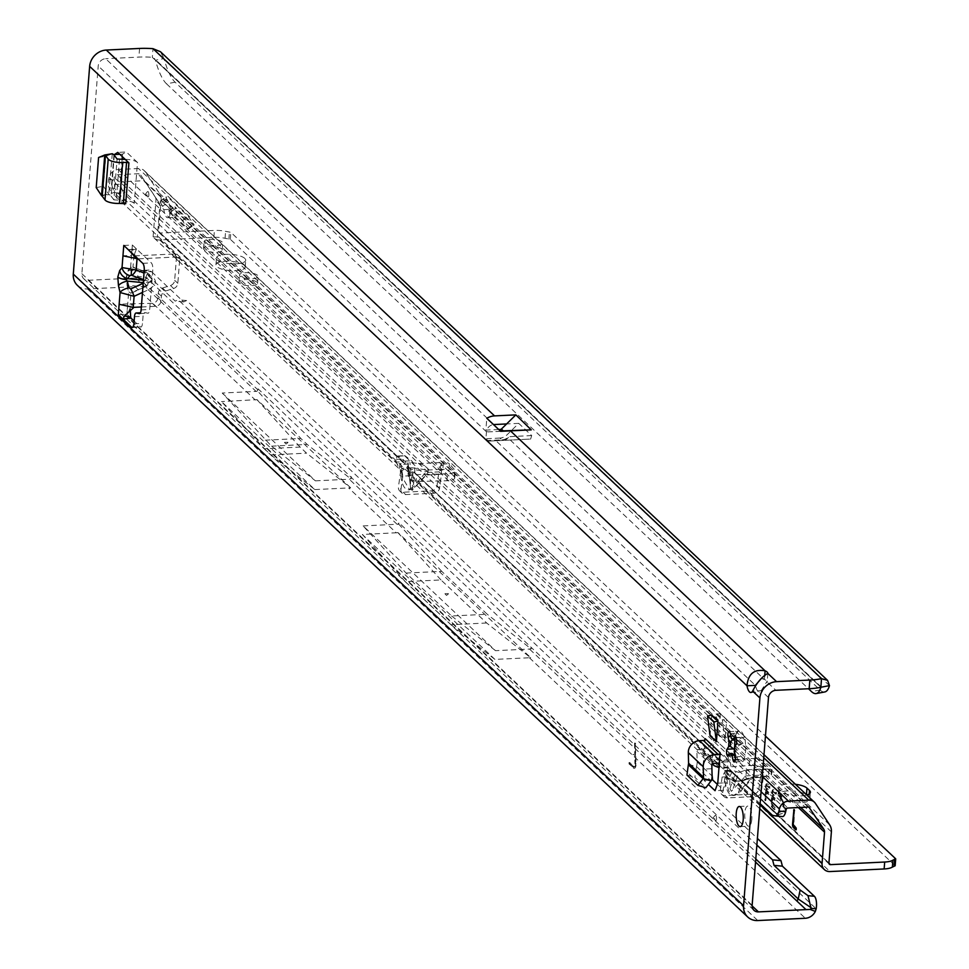 <?xml version="1.0" encoding="UTF-8"?>
<svg xmlns="http://www.w3.org/2000/svg" width="969" height="969" viewBox="0 0 969 969"><rect width="100%" height="100%" fill="white"/><g stroke="black" fill="none" stroke-linecap="round" stroke-linejoin="round"><path stroke-width="0.73" stroke-dasharray="4.84 3.63" d="M734.95 739.941A15.577 5.451 87.3 0 1 736.464 733.775L732.54 739.359M148.838 195.108A2.75 0.957 87.3 0 1 147.663 196.78A2.75 0.957 87.3 0 1 146.949 193.315A2.75 0.957 87.3 0 1 147.409 191.68A2.75 0.957 87.3 0 1 148.463 192.201A2.75 0.957 87.3 0 1 148.838 195.108M716.491 818.89A2.75 0.957 87.3 0 1 715.304 820.561A2.75 0.957 87.3 0 1 714.589 817.109A2.75 0.957 87.3 0 1 715.061 815.474A2.75 0.957 87.3 0 1 716.115 815.995A2.75 0.957 87.3 0 1 716.491 818.89M130.912 267.468L128.247 270.194L126.382 276.589L127.048 285.37L126.697 276.686L128.55 270.508L130.912 267.468L133.007 266.996L130.609 267.153L131.53 255.404L122.954 255.816M132.838 267.202L145.459 272.144L152.242 279.169L144.429 287.127C153.974 281.616 154.374 276.565 145.629 271.938L133.007 266.996L133.879 255.925L131.53 255.404L132.353 245.024L151.321 262.902A5.499 1.926 87.3 0 1 152.811 269.879L149.686 309.499A5.499 1.926 87.3 0 1 148.051 313.205A5.499 1.926 87.3 0 1 147.894 313.193L144.841 312.599A5.499 1.926 -92.7 0 0 144.672 312.587A5.499 1.926 -92.7 0 0 143.037 316.282L142.479 323.38A5.499 1.926 87.3 0 1 140.856 327.074A5.499 1.926 87.3 0 1 140.178 326.783L134.122 321.078M143.473 279.92L151.479 282.052L144.248 282.754A9.533 1.89 65.3 0 1 147.591 290.094C157.584 284.583 157.983 279.52 148.79 274.917L144.018 273.052M287.89 442.227L284.438 442.373L287.89 442.227M733.69 748.892L735.132 750.733A15.577 5.451 87.3 0 1 734.756 746.76M735.253 737.53L744.24 737.288L734.744 740.025A8.249 2.883 -92.7 0 0 733.109 738.487L738.051 731.45A15.577 5.451 87.3 0 1 744.24 737.288A3.67 1.284 87.3 0 1 745.258 742.06A15.577 5.451 87.3 0 1 743.926 759.006A3.67 1.284 87.3 0 1 742.823 761.573A3.67 1.284 87.3 0 1 742.339 761.343A15.577 5.451 87.3 0 1 738.85 760.919A15.577 5.451 87.3 0 1 736.149 755.505A3.67 1.284 87.3 0 1 735.132 750.818A3.67 1.284 87.3 0 1 735.132 750.733M736.464 733.775A3.67 1.284 87.3 0 1 736.476 733.69A3.67 1.284 87.3 0 1 737.566 731.22A3.67 1.284 87.3 0 1 738.051 731.45M751.774 819.411A10.078 3.525 87.3 0 1 748.771 826.206A10.078 3.525 87.3 0 1 744.81 812.858A10.078 3.525 87.3 0 1 747.814 806.063A10.078 3.525 87.3 0 1 751.774 819.411M767.823 673.407L767.145 682.418L767.218 681.086L761.198 690.691A10.998 3.852 87.3 0 1 759.442 692.072A10.998 3.852 87.3 0 1 755.554 685.362L755.517 685.204M761.355 678.445L764.408 679.487A10.998 3.513 -175.5 0 1 766.467 680.747A10.998 3.513 -175.5 0 1 767.145 682.067L775.89 690.303M448.368 593.585L444.916 593.731L448.368 593.585M633.581 754.33L632.914 754.56L633.593 754.73M717.617 763.197L702.695 749.146A10.998 9.678 133.3 0 0 704.427 748.916L702.828 769.144L704.063 780.348L708.387 784.418M712.07 774.812L711.403 768.732L713.802 738.257A10.998 9.678 133.3 0 1 704.427 748.916L705.226 738.669M710.071 735.786L711.706 715.025M125.704 203.732L114.572 193.243L123.148 192.831L120.156 184.219L111.58 184.631L114.572 193.243M113.918 154.858L111.58 184.631M713.802 738.257L728.724 752.319L726.326 782.795L723.625 790.28L715.049 790.692M717.339 784.357L723.625 790.28M127.048 285.37L128.647 292.129L126.903 314.271L127.714 303.878L152.351 303.321A5.499 4.845 133.3 0 0 157.911 297.883L158.274 293.219A5.499 4.845 -46.7 0 1 162.477 288.011L170.459 285.528A5.499 4.845 133.3 0 0 174.662 280.332L176.334 259.062A5.499 4.845 133.3 0 0 174.965 255.307A5.499 4.845 133.3 0 0 171.598 254.108L135.733 255.828L136.617 257.536M130.997 318.123L126.903 314.271L118.327 314.683M123.778 245.436L132.353 245.024L131.53 255.404M495.946 440.738L489.091 441.089A10.259 3.597 -92.7 0 0 489.091 441.089L530.612 439.066L495.946 440.738L755.408 685.374M752.126 905.93L88.179 280.283A7.328 6.456 133.3 0 1 83.697 278.697A7.328 6.456 133.3 0 1 81.868 273.694L98.22 65.953A7.328 6.456 133.3 0 1 105.621 58.697L493.875 424.555M530.612 439.066L531.69 435.565L518.73 423.368L506.969 434.899A10.259 9.036 -46.7 0 1 499.956 438.061L501.857 439.853L487.831 440.532L485.929 438.739L486.474 431.811A7.328 6.456 -46.7 0 1 486.826 430.066A7.328 6.456 -46.7 0 1 493.5 424.579M487.831 440.532A10.259 3.597 -92.7 0 0 489.079 441.089L503.105 440.411A10.259 3.597 -92.7 0 0 503.117 440.411A10.259 10.259 0 0 0 503.117 440.411A10.259 7.934 -92.8 0 0 508.87 436.692L506.969 434.899M635.591 763.584A3.525 1.235 87.3 0 1 634.525 766.854A3.525 1.235 87.3 0 1 634.089 766.661L629.705 762.518L629.729 763.911L633.992 767.92A4.857 1.696 87.3 0 0 634.586 768.187A4.857 1.696 87.3 0 0 636.064 763.669L635.24 743.066L635.591 763.584L634.913 763.608A3.525 1.235 87.3 0 1 633.835 766.879A3.525 1.235 87.3 0 1 633.411 766.685L629.705 762.518M720.355 713.717L718.719 734.49L716.055 713.923L720.355 713.717L726.677 719.676L725.042 740.449L722.377 719.882L726.677 719.676M718.719 734.49L725.042 740.449M125.171 159.352A10.998 3.513 -175.5 0 1 137.489 162.465L134.267 203.32L123.148 192.831M137.489 162.465L126.358 151.976L117.782 152.387M119.805 154.289L122.518 154.156L126.358 151.976M122.518 154.156L122.324 156.663M122.106 159.449L120.156 184.219M128.986 291.96L130.936 293.316L128.986 291.96L127.387 285.189L144.296 286.836L130.803 293.038M133.879 255.925L135.733 255.828L134.279 255.21L136.375 258.202M406.059 573.067L441.731 571.359L487.25 614.261L451.59 615.969L406.059 573.067L363.109 525.913L495.51 650.671L529.486 649.048A1.829 1.611 133.3 0 0 531.291 647.474L398.901 522.703A1.829 1.611 -46.7 0 1 397.084 524.277L398.78 524.193L398.901 522.703L258.093 388.848L257.899 391.319L300.85 438.485L307.173 444.432L351.105 479.134L351.299 476.675M518.73 423.368L506.605 423.95M824.789 691.951A36.652 11.071 79.4 0 1 820.101 689.989L175.123 82.208A36.652 11.071 79.4 0 1 164.052 58.588L155.464 60.199L152.339 57.328A36.652 11.713 4.5 0 0 138.894 57.11L105.621 58.697M143.291 271.017A10.998 4.3 -84.6 0 0 142.08 270.436A10.998 4.3 -84.6 0 0 137.586 276.468L145.98 277.267A10.998 4.3 95.4 0 1 150.486 271.223A10.998 4.3 95.4 0 1 151.685 271.817L143.291 271.017L175.244 301.129L178.175 299.748L756.886 845.065M222.24 393.026L315.434 480.842L271.502 446.152L222.24 393.026L256.07 391.403A1.829 1.611 133.3 0 0 257.887 389.829L258.093 388.848M755.784 859.006L531.291 647.474L531.182 648.964L487.25 614.261M315.434 480.842L349.264 479.219A1.829 1.611 133.3 0 0 351.081 477.656M363.109 525.913L397.084 524.277L349.264 479.219L351.105 479.134M88.179 280.283L135.733 278.006A1.829 1.611 133.3 0 0 137.404 276.868L145.059 279.811L145.98 277.267L816.189 908.813M768.49 697.559L761.198 690.691L752.622 691.103M127.823 249.251L128.477 249.869L136.447 248.876L134.255 254.702L136.581 258.42M629.014 762.555L629.038 763.935L629.729 763.911M629.038 763.935L633.992 767.92M635.712 743.514L635.034 743.55L635.385 763.705A4.857 1.696 87.3 0 1 633.908 768.223A4.857 1.696 87.3 0 1 633.314 767.957M635.034 743.55L634.55 743.102L635.24 743.066M634.55 743.102L634.913 763.608M77.411 285.37A16.497 14.523 133.3 0 0 87.501 288.944L135.054 286.667A10.998 9.678 133.3 0 0 145.059 279.811M151.685 271.817L183.638 301.928L186.581 300.547L757.407 838.439M186.581 300.547L178.175 299.748M183.638 301.928L175.244 301.129M441.731 571.359L398.78 524.193M755.541 862.059L529.486 649.048L531.182 648.964M137.404 276.868L257.887 389.829M397.944 532.562L396.721 532.744L397.944 532.562L530.673 657.624L529.462 657.818L530.673 657.624M486.656 622.994L450.985 624.702L405.296 581.642L440.956 579.934L486.656 622.994L530.661 657.757M440.956 579.934L397.932 532.684M451.59 615.969L495.51 650.671M405.296 581.642L362.345 534.488L396.721 532.744M264.416 448.768L270.908 454.885L314.84 489.575L221.477 401.602L264.416 448.768L300.087 447.06L306.579 453.165L350.596 487.782L348.67 487.952L396.321 532.853M350.596 487.782L257.076 399.652L221.477 401.602M529.462 657.818L805.324 918.273M450.985 624.702L494.917 659.404L528.88 657.781M494.917 659.404L362.345 534.488M314.84 489.575L348.67 487.952M510.3 440.035L764.408 679.487L764.686 675.914M820.876 687.251A36.652 11.071 -100.6 0 0 820.888 687.227L152.339 57.328L153.017 48.68M829.464 685.616L164.052 58.588L160.454 51.732M175.123 82.208L166.535 83.831A36.652 11.071 79.4 0 1 155.464 60.199L820.9 687.227M166.535 83.831L808.485 688.741M734.175 751.605L735.883 751.532A8.249 2.883 -92.7 0 0 736.234 747.051L745.258 742.06M731.389 738.572L733.109 738.487M736.149 755.505L735.096 755.469L736.149 755.505M733.569 754.96L742.339 761.343M743.926 759.006L735.883 751.532M734.526 747.135L736.234 747.051M265.179 440.192L300.85 438.485M135.733 278.006L256.07 391.403L257.899 391.319M271.502 446.152L307.173 444.432M255.719 399.87L257.076 399.652M300.087 447.06L257.064 399.809M349.24 488.001L350.584 487.94M270.908 454.885L306.579 453.165M498.708 429.497L485.869 430.115L486.801 418.281M500.61 431.29L487.782 431.908L485.869 430.115M487.782 431.908L500.646 431.326M499.956 438.061L485.929 438.739M141.341 306.979L155.512 306.301A5.499 4.845 133.3 0 0 161.072 300.862L161.435 296.199A5.499 4.845 -46.7 0 1 165.638 290.991L173.621 288.508A5.499 4.845 133.3 0 0 177.824 283.311L179.495 262.042A5.499 4.845 133.3 0 0 178.126 258.287A5.499 4.845 133.3 0 0 174.759 257.088L138.022 258.856M133.94 307.343L131.917 304.302L130.173 306.64L130.33 310.201M127.714 303.878L119.139 304.29M136.447 248.876L129.531 251.056M130.173 306.64L132.68 307.9M143.448 280.211L144.442 280.307A9.533 4.264 -68.6 0 0 148.79 274.917M128.247 270.194L145.629 271.938M704.063 780.348L711.549 779.984M711.403 768.732L702.828 769.144M728.724 752.319A10.998 9.678 -46.7 0 1 719.349 762.978M717.75 783.206L726.326 782.795M688.438 764.795L696.384 767.085L694.882 777.332L705.868 787.688M688.378 764.541L696.457 766.443L711.076 780.929M686.936 775.055L694.882 777.332M702.695 749.146L698.77 749.328L713.693 763.39M696.457 766.443A12.827 11.301 -46.7 0 0 697.183 761.937L696.905 751.326A1.829 1.611 -46.7 0 1 698.77 749.328M716.055 713.923L722.377 719.882M134.267 203.32A10.998 3.513 4.5 0 0 121.961 200.208A10.998 3.513 4.5 0 0 120.192 200.232L113.857 199.844L117.067 158.989M104.737 155.197L111.907 153.877L105.754 156.215L103.392 186.278L109.061 194.599L101.636 195.786M112.283 153.744L108.746 194.115L101.563 195.423M98.584 157.523L105.754 156.215M96.21 187.586L103.392 186.278M114.281 155.27L111.072 196.126A12.827 4.106 4.5 0 0 109.061 194.599M111.072 196.126L113.857 199.844M244.818 258.408A14.656 4.688 4.5 0 0 228.72 254.253A14.656 4.688 4.5 0 0 216.487 257.911A14.656 4.688 4.5 0 0 217.383 259.716A14.656 4.688 4.5 0 0 233.493 263.871A14.656 4.688 4.5 0 0 245.714 260.213A14.656 4.688 4.5 0 0 244.818 258.408M244.273 265.324A14.656 4.688 4.5 0 0 228.175 261.182A14.656 4.688 4.5 0 0 215.942 264.84A14.656 4.688 4.5 0 0 216.838 266.645A14.656 4.688 4.5 0 0 232.948 270.787A14.656 4.688 4.5 0 0 245.169 267.141A14.656 4.688 4.5 0 0 244.273 265.324M222.143 241.959A9.351 2.992 4.5 0 0 211.872 239.319A9.351 2.992 4.5 0 0 204.084 241.644A9.351 2.992 4.5 0 0 204.653 242.795A9.351 2.992 4.5 0 0 214.924 245.436A9.351 2.992 4.5 0 0 222.713 243.11A9.351 2.992 4.5 0 0 222.143 241.959M221.598 248.888A9.351 2.992 4.5 0 0 211.327 246.235A9.351 2.992 4.5 0 0 203.538 248.573A9.351 2.992 4.5 0 0 204.108 249.723A9.351 2.992 4.5 0 0 214.379 252.364A9.351 2.992 4.5 0 0 222.167 250.038A9.351 2.992 4.5 0 0 221.598 248.888M257.548 275.329A9.351 2.992 4.5 0 0 247.289 272.677A9.351 2.992 4.5 0 0 239.488 275.014A9.351 2.992 4.5 0 0 240.07 276.165A9.351 2.992 4.5 0 0 250.329 278.806A9.351 2.992 4.5 0 0 258.129 276.48A9.351 2.992 4.5 0 0 257.548 275.329M257.003 282.245A9.351 2.992 4.5 0 0 246.744 279.605A9.351 2.992 4.5 0 0 238.943 281.931A9.351 2.992 4.5 0 0 239.525 283.093A9.351 2.992 4.5 0 0 249.784 285.734A9.351 2.992 4.5 0 0 257.584 283.408A9.351 2.992 4.5 0 0 257.003 282.245M734.017 781.353L743.998 780.372A1.829 1.429 -110.3 0 0 743.223 780.384L743.223 780.384A1.829 1.429 -110.3 0 0 742.593 780.953L734.017 781.353L727.537 778.616A1.829 1.429 129.4 0 0 726.883 777.38L733.715 780.869L829.961 871.555M412.285 467.797L402.002 468.293A1.829 1.429 69.7 0 1 403.261 469.674L407.041 468.875L411.825 469.262L427.172 471.528L428.128 472.387A1.829 0.642 -92.7 0 0 427.632 470.062L412.285 467.797L413.727 486.486L409.306 489.418L401.941 476.627L401.699 472.945A1.829 0.642 179.5 0 1 401.735 473.078L401.735 473.078A1.829 0.642 179.5 0 1 400.536 473.684C402.062 488.679 406.774 493.221 414.684 487.334L428.128 472.387L438.933 471.867L441.464 474.253L426.372 474.98L412.031 490.435L410.565 487.649L410.468 475.743L407.804 462.807L410.602 488.279L407.84 462.94L409.887 462.334L418.463 463.606C427.608 465.604 430.248 469.396 426.372 474.98M743.998 780.372L753.288 776.932A1.829 0.642 -92.7 0 0 753.07 776.823A1.829 0.642 -92.7 0 0 752.525 778.059L739.068 793.017C731.159 798.904 726.447 794.35 724.933 779.367A1.829 0.642 179.5 0 1 727.162 779.633C727.21 789.481 729.451 794.677 733.86 795.258L738.439 792.46L742.593 780.953L751.883 777.501L763.318 777.55L765.292 776.242L768.514 776.193A4.579 1.466 -175.5 0 0 771.494 775.067L772.039 768.138A4.579 1.466 4.5 0 0 771.651 767.484L764.093 761.428A10.998 3.513 4.5 0 0 749.643 758.594L720.185 760.677L718.78 759.72L712.142 762.385L711.924 759.526A10.998 3.852 87.3 0 1 714.965 754.1A10.998 3.852 87.3 0 1 716.309 754.694A10.998 3.852 87.3 0 1 716.539 754.936L722.826 762.009A4.579 1.599 87.3 0 1 723.952 767.993L723.673 770.597L726.568 777.356L725.769 776.593L724.86 777.986L722.826 792.618A5.499 4.845 133.3 0 0 724.17 796.7A5.499 4.845 133.3 0 0 727.525 797.887L755.881 796.53A5.499 4.845 133.3 0 0 761.392 791.407L763.318 777.55L760.786 775.164L761.816 770.924L764.941 768.926L769.059 769.277A4.579 1.466 4.5 0 0 772.039 768.138M738.923 772.39L732.673 770.464L729.802 776.654L729.899 788.56L731.365 791.346L745.706 775.89L746.942 769.786L738.923 772.39L732.261 790.837M768.211 792.497L768.187 794.277L766.176 792.436L765.789 793.005L764.965 800.721L765.692 785.653A2.75 0.957 87.3 0 1 766.503 783.812A2.75 0.957 87.3 0 1 766.842 783.957L769.616 787.506L769.241 788.076L766.6 785.641L766.322 786.259L766.309 790.704L768.889 792.46L768.865 794.241L768.078 794.229M768.756 794.192L766.745 792.351L765.922 800.067L765.643 800.685L765.28 799.473L766.37 785.629A2.75 0.957 87.3 0 1 767.194 783.776A2.75 0.957 87.3 0 1 767.533 783.921L770.052 786.307L770.028 788.088L769.241 788.076M796.191 829.525L796.651 828.107L793.877 824.558L794.604 809.49L793.248 823.965A2.75 0.957 -92.7 0 0 793.272 825.455M774.534 798.456L774.51 800.237L772.39 798.347L771.687 804.331L774.716 809.042L774.328 809.612L771.808 807.225A2.75 0.957 -92.7 0 1 771.058 803.737L772.014 791.612A2.75 0.957 87.3 0 1 772.826 789.759A2.75 0.957 87.3 0 1 773.165 789.917L775.939 793.466L775.563 794.023L772.923 791.6L772.644 792.218L772.632 796.663L775.212 798.42L775.188 800.2L774.401 800.188M775.079 800.152L773.189 798.359L772.802 798.928L772.378 804.294L775.152 807.843L775.127 809.624L774.328 809.612M775.018 809.575L772.487 807.189A2.75 0.957 -92.7 0 1 771.748 803.701L772.705 791.588A2.75 0.957 87.3 0 1 773.516 789.735A2.75 0.957 87.3 0 1 773.856 789.88L776.387 792.267L776.363 794.047L775.563 794.023M410.468 475.743L402.813 476.106L400.851 464.442L400.003 463.642L404.836 463.521L403.116 461.741L403.261 459.015A4.579 1.599 87.3 0 1 403.286 458.749A4.579 1.599 87.3 0 1 404.642 455.66A4.579 1.599 87.3 0 1 405.103 455.83L411.559 460.772A10.998 3.852 87.3 0 1 414.865 472.811L414.986 473.453L408.349 476.118L410.408 479.498L416.076 481.545L446.879 480.745A10.998 3.513 4.5 0 0 454.691 478.008A10.998 3.513 4.5 0 0 454.231 476.869L448.817 470.704L449.362 463.788A4.579 1.466 4.5 0 0 443.402 462.407L441.404 463.557L441.464 474.253L439.538 488.11A5.499 4.845 -46.7 0 1 434.015 493.233L405.672 494.59A5.499 4.845 -46.7 0 1 402.305 493.403A5.499 4.845 -46.7 0 1 400.972 489.333L398.441 486.947A5.499 4.845 -46.7 0 0 399.785 491.017A5.499 4.845 -46.7 0 0 403.14 492.216L431.484 490.859A5.499 4.845 -46.7 0 0 437.007 485.735L439.042 470.825L442.857 469.335A4.579 1.466 -175.5 0 1 448.817 470.704M400.003 463.642L399.313 468.972L396.248 462.068L396.406 459.342A4.579 1.599 87.3 0 1 396.418 459.076A4.579 1.599 87.3 0 1 397.787 455.987A4.579 1.599 87.3 0 1 398.247 456.157L404.703 461.099A10.998 3.852 87.3 0 1 407.997 473.138L414.865 472.811L718.792 759.199A10.998 3.852 87.3 0 1 721.82 753.773A10.998 3.852 87.3 0 1 723.165 754.366A10.998 3.852 87.3 0 1 723.395 754.609L729.681 761.682A4.579 1.599 87.3 0 1 730.808 767.666L730.541 770.27L731.97 771.784L727.356 772.123L725.357 770.815L722.135 777.017L729.802 776.654M785.084 807.916A2.75 0.957 87.3 0 1 785.447 810.787A2.75 0.957 87.3 0 1 784.72 812.628L777.09 814.941L776.968 813.112L784.817 810.193L778.482 793.902L778.628 792.327L785.084 807.916L785.774 807.88A2.75 0.957 87.3 0 1 786.138 810.75A2.75 0.957 87.3 0 1 785.399 812.591L777.768 814.905L777.659 813.076L785.496 810.157L779.173 793.877L779.56 792.557L785.774 807.88M778.991 796.361L781.511 798.747A14.656 4.688 4.5 0 0 797.62 802.889A14.656 4.688 4.5 0 0 809.854 799.231A14.656 4.688 4.5 0 0 808.945 797.426L806.426 795.04A14.656 4.688 4.5 0 0 790.316 790.898A14.656 4.688 4.5 0 0 778.083 794.556A14.656 4.688 4.5 0 0 778.991 796.361L779.536 789.432L782.056 791.818A14.656 4.688 4.5 0 0 806.814 795.028M782.346 816.576L779.246 816.019L117.782 192.964L114.705 188.398L114.16 177.848A3.67 3.234 -46.7 0 1 117.794 174.699L138.058 173.73A3.67 3.234 -46.7 0 1 140.735 175.026L154.967 196.477A7.34 6.456 -46.7 0 1 155.016 196.537A7.34 6.456 -46.7 0 1 155.961 200.486L153.102 236.824A9.169 8.067 133.3 0 0 154.083 237.962A9.169 8.067 133.3 0 0 159.691 239.949L213.87 237.357A14.656 4.688 -175.5 0 1 225.05 238.289L230.295 239.246L895.162 865.765M719.131 760.35L414.986 473.453L416.622 474.628L416.076 481.545L719.64 767.605L749.098 765.522A10.998 3.513 4.5 0 1 763.548 768.356L771.106 774.413A4.579 1.466 -175.5 0 1 771.494 775.067M441.404 463.557L439.042 470.825L441.464 469.057M154.083 237.962L400.112 469.735L400.476 472.315L398.441 486.947M159.691 239.949L402.002 468.293L400.863 470.207A1.829 1.744 -39.4 0 1 401.687 471.612L401.941 476.627L401.735 471.733A1.829 0.642 179.5 0 1 400.524 472.351A1.829 0.848 -61 0 0 400.863 470.207A9.169 8.067 133.3 0 1 400.112 469.735M153.102 236.824L157.353 236.957L396.248 462.068L403.116 461.741L158.65 231.385L161.108 200.244L170.762 209.34L168.545 201.867A10.078 0.957 53.5 0 1 165.965 196.949A10.078 0.957 53.5 0 1 166.147 196.949L168.243 197.737A14.656 1.393 53.5 0 1 169.514 198.706L188.168 216.281L194.139 224.76L174.904 206.821L175.437 208.335A10.078 0.957 53.5 0 1 175.498 208.42L176.746 214.973A10.078 3.525 87.3 0 1 174.614 217.371A10.078 3.525 87.3 0 1 170.762 209.34L163.894 209.667L162.671 206.203A10.078 0.957 53.5 0 1 160.103 201.286A10.078 0.957 53.5 0 1 160.273 201.286L162.38 202.073A14.656 1.393 53.5 0 1 163.652 203.042L182.305 220.617L188.265 229.096L169.042 211.157L169.563 212.671A10.078 0.957 53.5 0 1 169.623 212.756L175.498 208.42L829.646 824.837M795.404 784.284A14.656 4.688 4.5 0 0 778.628 787.627A14.656 4.688 4.5 0 0 779.536 789.432M718.986 767.618L719.64 767.605L720.185 760.677L416.622 474.628L447.424 473.817A10.998 3.513 4.5 0 0 455.236 471.079A10.998 3.513 4.5 0 0 454.776 469.953L449.362 463.788M158.65 231.385A1.829 1.611 133.3 0 0 160.236 233.032L214.415 230.428A14.656 4.688 -175.5 0 1 225.595 231.361L230.84 232.318L765.462 736.101M402.813 476.106L400.972 489.333M739.444 781.171A1.829 0.642 -92.7 0 0 739.214 781.075L733.848 780.784L726.714 777.211A1.829 1.829 0 0 0 726.435 777.017L725.769 776.593A9.169 8.067 -46.7 0 0 726.52 777.077A1.829 0.848 -61 0 0 726.435 777.017A1.829 0.848 -61 0 0 724.921 778.022A1.829 0.642 -0.5 0 1 727.15 778.301L727.162 779.633L727.15 778.301A1.829 1.429 129.6 0 0 726.52 777.077L726.883 777.38M759.744 808.691L725.89 776.787L726.568 777.356L727.356 772.123M745.706 775.89L760.786 775.164L758.86 789.02L761.392 791.407M722.135 777.017L720.306 790.244A5.499 4.845 133.3 0 0 721.639 794.314A5.499 4.845 133.3 0 0 725.006 795.501L753.349 794.144A5.499 4.845 133.3 0 0 758.86 789.02M760.047 804.876L723.673 770.597L730.541 770.27L828.931 862.991M829.379 864.239L730.917 771.457L828.919 863.149M418.463 463.606L443.402 462.407L442.857 469.335L427.632 470.062L413.727 486.486L414.684 487.334M161.108 200.244A12.827 11.301 -46.7 0 0 159.376 193.231L145.132 171.767L815.401 803.374M119.09 193.945L121.404 183.25A1.829 1.611 -46.7 0 1 123.22 181.675L143.497 180.706A1.829 1.611 -46.7 0 1 144.817 181.348L159.061 202.812A5.499 4.845 -46.7 0 1 159.098 202.848A5.499 4.845 -46.7 0 1 159.812 205.816L157.353 236.957M831.378 831.85L176.746 214.973L169.878 215.3A10.078 3.525 87.3 0 1 167.758 217.698A10.078 3.525 87.3 0 1 163.894 209.667L155.961 200.486M117.782 192.964L111.362 192.359L109.109 187.865A7.328 2.871 95.4 0 1 108.673 179.435L109.122 177.363A9.169 8.067 -46.7 0 1 118.206 169.502L138.47 168.533A9.169 8.067 -46.7 0 1 144.078 170.52A9.169 8.067 -46.7 0 1 145.132 171.767M779.246 816.019L772.523 815.377M760.132 803.701L719.18 765.11M717.181 763.221L111.362 192.359M159.376 193.231L168.545 201.867L162.671 206.203L159.061 202.812L154.967 196.477M775.212 798.42L773.323 796.627L773.335 792.182L773.71 791.612L776.242 793.999M768.889 792.46L767 790.68L767.012 786.222L767.387 785.653L769.919 788.039M720.185 760.677L718.792 759.199L711.924 759.526L407.997 473.138L408.349 476.118M800.697 807.431L169.623 212.756L169.878 215.3L798.371 807.54M712.675 763.754L712.142 762.385M230.295 239.246L230.84 232.318M744.107 770.464L769.059 769.277L768.514 776.193L753.288 776.932A1.829 1.429 -110.3 0 0 751.883 777.501L738.439 792.46L739.068 793.017M761.816 770.924L763.633 776.69M400.694 470.001A1.829 1.744 -39.1 0 1 401.529 471.418L403.261 469.674M401.529 471.418L401.699 472.945L401.687 471.612A1.829 0.642 179.5 0 1 401.735 471.733A1.829 1.829 0 0 0 401.311 470.595L401.311 470.91M143.218 283.227L144.248 282.754L143.267 282.657M730.226 733.545L736.852 733.218M81.868 273.694L752.138 905.3M486.474 431.811L98.22 65.953M144.429 287.127L130.936 293.316L130.064 304.399M133.916 323.779L142.479 323.38M132.923 327.122L140.178 326.783M134.473 316.693L143.037 316.282M139.645 313.593L147.894 313.193M141.111 309.91L149.686 309.499M144.236 270.29L152.811 269.879M142.746 263.314L151.321 262.902M633.411 766.685L634.089 766.661M635.385 763.705L636.064 763.669M87.501 288.944L757.77 920.55M135.054 286.667L255.307 399.979M139.572 48.45L138.894 57.11M820.101 689.989L811.513 691.6M736.174 744.41L742.799 744.083M735.75 737.784L741.394 737.506M730.941 736.61L734.672 736.428M728.47 755.784L735.096 755.469M735.289 759.962L739.65 759.757M735.192 756.862L741.818 756.547M531.69 435.565L508.87 436.692A10.259 9.036 133.3 0 1 501.857 439.853A10.259 3.597 -92.7 0 0 503.105 440.411L530.624 439.066M174.759 257.088L171.598 254.108M179.495 262.042L176.334 259.062M177.824 283.311L174.662 280.332M173.621 288.508L170.459 285.528M165.638 290.991L162.477 288.011M161.435 296.199L158.274 293.219M161.072 300.862L157.911 297.883M155.512 306.301L152.351 303.321M142.491 292.444L147.591 290.094M711.84 765.389L696.905 751.326M697.183 761.937L712.106 775.999M120.192 200.232L123.402 159.376M119.478 159.57L116.256 200.426M765.292 776.242L753.07 776.823A1.829 1.829 0 0 0 752.513 776.944L739.214 781.075A1.829 0.642 -92.7 0 0 738.826 781.523M406.556 467.494A1.829 0.642 87.3 0 1 407.041 468.875M770.052 786.307L769.374 786.344M796.651 828.107L795.973 828.132M775.152 807.843L774.473 807.88M776.387 792.267L775.697 792.303M398.247 456.157L405.103 455.83M716.539 754.936L723.395 754.609M785.253 810.762L784.575 810.799M400.476 472.315A10.998 9.678 133.3 0 0 400.524 472.351L400.536 473.684M726.508 771.312L734.187 770.949M404.836 463.521L160.236 233.032M408.543 464.078L400.851 464.442M724.933 779.367L724.921 778.022A10.998 9.678 -46.7 0 1 724.86 777.986M140.735 175.026L144.817 181.348L809.054 807.274M808.207 807.068L143.497 180.706L138.058 173.73M117.794 174.699L123.22 181.675L787.93 808.037M786.113 809.612L121.404 183.25L114.16 177.848M114.705 188.398L109.109 187.865M113.712 179.907L108.673 179.435M169.563 212.671L175.437 208.335M160.273 201.286L166.147 196.949M182.305 220.617L188.168 216.281M187.695 228.732L193.558 224.396M163.652 203.042L169.514 198.706M162.38 202.073L168.243 197.737M169.042 211.157L174.904 206.821M785.374 809.2L784.696 809.236M777.659 813.076L776.968 813.112M777.804 814.893L777.114 814.929M785.399 812.591L784.72 812.628M779.56 792.557L778.87 792.594M779.173 793.877L778.482 793.902M723.952 767.993L730.808 767.666M722.826 762.009L729.681 761.682M404.703 461.099L411.559 460.772M396.406 459.342L403.261 459.015M773.71 791.612L773.032 791.649M773.856 789.88L773.165 789.917M772.705 791.588L772.014 791.612M771.748 803.701L771.058 803.737M772.487 807.189L771.808 807.225M772.62 805.457L771.942 805.493M772.378 804.294L771.687 804.331M772.802 798.928L772.111 798.965M773.189 798.359L772.499 798.395M773.323 796.627L772.632 796.663M773.068 795.464L772.39 795.501M773.335 792.182L772.644 792.218M794.12 825.721L793.441 825.758M793.877 824.558L793.187 824.595M794.968 810.702L794.277 810.738M767.387 785.653L766.709 785.689M767.533 783.921L766.842 783.957M766.37 785.629L765.692 785.653M765.28 799.473L764.602 799.51M765.922 800.067L765.231 800.103M766.479 792.969L765.789 793.005M766.867 792.4L766.176 792.436M767 790.68L766.309 790.704M766.745 789.505L766.067 789.541M767.012 786.222L766.322 786.259M763.754 757.746L138.47 168.533M118.206 169.502L762.288 776.435M109.122 177.363L761.077 791.709M454.231 476.869L454.776 469.953M446.879 480.745L447.424 473.817M763.548 768.356L764.093 761.428M749.098 765.522L749.643 758.594M771.106 774.413L771.651 767.484M228.89 239.125L229.435 232.209M225.05 238.289L225.595 231.361M213.87 237.357L214.415 230.428M720.306 790.244L722.826 792.618M439.538 488.11L437.007 485.735M725.006 795.501L727.525 797.887M753.349 794.144L755.881 796.53M434.015 493.233L431.484 490.859M405.672 494.59L403.14 492.216M729.899 788.56L735.871 772.039M412.927 489.926L409.887 462.334M781.511 798.747L782.056 791.818M808.945 797.426L809.224 793.95M147.409 191.68L145.326 194.333L147.663 196.78M715.061 815.474L712.966 818.127L715.304 820.561M287.878 442.639L286.037 444.044L284.438 442.373M728.991 731.631L737.566 731.22M740.195 826.605L748.771 826.206M448.356 593.997L446.515 595.402L444.916 593.731M750.866 692.484L759.442 692.072M132.281 327.486L140.856 327.074M139.475 313.617L148.051 313.205M633.835 766.879L634.525 766.854M633.908 768.223L634.586 768.187M83.697 278.697L753.967 910.303M142.08 270.436L150.486 271.223M821.3 687.045L154.18 58.406M739.238 806.474L747.814 806.063M727.998 756.086L735.798 755.711M734.248 761.985L742.823 761.573M178.126 258.287L174.965 255.307M134.788 255.816L134.618 253.539M130.234 307.888L128.429 312.079M128.344 249.723L136.229 248.779M732.625 754.415L738.85 760.919M215.942 264.84L216.487 257.911M203.538 248.573L204.084 241.644M238.943 281.931L239.488 275.014M397.787 455.987L404.642 455.66M725.357 770.815L732.673 770.464M746.942 769.786L764.941 768.926M809.321 807.468L144.611 181.106M160.103 201.286L165.965 196.949M188.265 229.096L194.139 224.76M168.654 210.915L174.517 206.579M777.768 814.905L777.09 814.941M779.318 792.303L778.628 792.327M714.965 754.1L721.82 753.773M776.363 794.047L775.672 794.083M773.516 789.735L772.826 789.759M775.127 809.624L774.449 809.66M773.068 798.311L772.39 798.347M775.188 800.2L774.51 800.237M773.601 791.564L772.923 791.6M796.627 829.888L795.949 829.912M794.604 809.49L793.926 809.527M770.028 788.088L769.35 788.124M767.194 783.776L766.503 783.812M765.643 800.685L764.965 800.721M766.745 792.351L766.067 792.388M768.865 794.241L768.187 794.277M767.278 785.605L766.6 785.641M167.758 217.698L174.614 217.371M763.996 754.681L144.078 170.52M410.396 479.498L712.36 764.032M159.11 232.633L403.649 463.061M454.691 478.008L455.236 471.079M159.098 202.848L155.016 196.537M721.639 794.314L724.17 796.7M402.305 493.403L399.785 491.017M257.584 283.408L258.129 276.48M222.167 250.038L222.713 243.11M245.169 267.141L245.714 260.213M809.854 799.231L810.399 792.315M778.083 794.556L778.628 787.627"/><path stroke-width="1.45" d="M732.54 739.359L730.783 741.915A8.249 2.883 -92.7 0 0 730.493 744.047A8.249 2.883 -92.7 0 0 730.432 746.396L734.454 749.655M734.756 746.76A15.577 5.451 87.3 0 1 734.817 741.333A15.577 5.451 87.3 0 1 734.95 739.941M131.481 269.721L131.203 275.208L131.82 275.353A9.533 4.264 -68.6 0 0 136.169 269.976L122.033 267.565L119.671 270.605A9.533 8.261 37.8 0 0 127.533 278.66L129.894 275.62A9.533 8.261 -142.2 0 1 122.033 267.565L123.778 245.436L142.746 263.314A5.499 1.926 87.3 0 1 144.236 270.29L141.111 309.91A5.499 1.926 87.3 0 1 139.475 313.617A5.499 1.926 87.3 0 1 139.318 313.605L136.266 313.011A5.499 1.926 -92.7 0 0 136.108 312.987A5.499 1.926 -92.7 0 0 134.473 316.693L133.916 323.779A5.499 1.926 87.3 0 1 132.281 327.486A5.499 1.926 87.3 0 1 131.602 327.195L123.027 319.116L124.42 315.991L130.658 317.02L130.997 318.123L123.027 319.116L118.327 314.683L119.139 304.29L133.225 307.367L141.341 306.979M119.671 270.605L117.806 277.001L118.472 285.782A9.533 4.167 -13.2 0 1 127.339 281.107L125.934 279.556L127.533 278.66L143.448 280.211M729.076 742L728.046 736.743A3.67 1.284 87.3 0 1 727.901 734.09A3.67 1.284 87.3 0 1 728.991 731.631A3.67 1.284 87.3 0 1 730.226 733.545L731.389 738.572A8.249 2.883 87.3 0 1 733.024 740.11L734.768 737.833A3.67 1.284 87.3 0 1 735.253 737.53A3.67 1.284 87.3 0 1 736.634 740.255A3.67 1.284 87.3 0 1 736.174 744.41L734.526 747.135A8.249 2.883 87.3 0 1 734.175 751.605L735.192 756.862A3.67 1.284 87.3 0 1 734.248 761.985A3.67 1.284 87.3 0 1 733.024 760.071L731.849 755.033A8.249 2.883 87.3 0 1 730.214 753.494L728.47 755.784A3.67 1.284 87.3 0 1 727.998 756.086A3.67 1.284 87.3 0 1 726.556 751.229A3.67 1.284 87.3 0 1 727.065 749.207L728.724 746.469A8.249 2.883 87.3 0 1 728.773 744.119A8.249 2.883 87.3 0 1 729.076 742L730.783 741.915M743.199 819.822A10.078 3.525 87.3 0 1 740.195 826.605A10.078 3.525 87.3 0 1 736.234 813.27A10.078 3.525 87.3 0 1 739.238 806.474A10.078 3.525 87.3 0 1 743.199 819.822M767.157 672.086A10.998 3.513 -175.5 0 1 767.823 673.407C762.009 676.665 756.946 682.564 752.622 691.103A10.998 3.852 87.3 0 1 750.866 692.484A10.998 3.852 87.3 0 1 746.978 685.773C748.177 673.83 754.221 668.852 765.086 670.827A10.998 3.513 -175.5 0 1 767.157 672.086M755.541 862.059L806.002 909.612L809.466 909.455A1.829 1.611 133.3 0 0 809.999 909.346L815.329 911.417A10.998 9.678 -46.7 0 1 805.324 918.273L757.77 920.55A16.497 14.523 -46.7 0 1 747.693 916.977L77.411 285.37A16.497 14.523 133.3 0 1 73.293 274.106L89.645 66.364A16.497 14.523 133.3 0 1 106.299 50.049L139.572 48.45A36.652 11.713 4.5 0 1 153.017 48.68L160.454 51.732L827.587 680.383L829.464 685.616A36.652 11.071 79.4 0 1 824.789 691.951L816.201 693.562A36.652 11.071 -100.6 0 0 820.876 687.251L829.464 685.616M806.002 909.612L758.461 911.89A7.328 6.456 -46.7 0 1 753.967 910.303A7.328 6.456 -46.7 0 1 752.138 905.3L768.49 697.559A7.328 6.456 -46.7 0 1 775.89 690.303L809.163 688.717A36.652 11.713 4.5 0 0 820.852 687.287L821.53 678.627A36.652 11.713 4.5 0 1 809.842 680.056L776.581 681.655A16.497 14.523 -46.7 0 0 759.914 697.971L743.562 905.712A16.497 14.523 -46.7 0 0 747.693 916.977M720.149 752.731A1.829 1.611 -46.7 0 1 718.295 754.548L703.373 740.486A1.829 1.611 133.3 0 0 705.226 738.669L720.149 752.731L717.75 783.206L715.049 790.692L708.387 784.418M711.706 715.025L718.029 720.984L716.394 741.745L710.071 735.786L707.527 716.091L711.706 715.025M125.171 159.352L128.913 162.877L125.704 203.732L119.417 203.405A10.998 3.513 -175.5 0 1 105.003 199.941L108.213 159.086L105.427 155.367A3.67 1.175 4.5 0 0 104.858 154.931L112.283 153.744A12.827 4.106 4.5 0 1 114.281 155.27L117.067 158.989L123.402 159.376A10.998 3.513 -175.5 0 1 125.171 159.352L117.782 152.387L113.918 154.858M711.549 779.984L712.639 779.936L712.07 774.812M712.639 779.936L717.339 784.357M134.122 321.078L130.997 318.123M122.324 156.663L122.106 159.449M118.472 285.782L120.071 292.541L134.097 296.296A9.533 1.89 -114.7 0 0 130.754 288.944L128.925 287.866L127.339 281.107L143.267 282.657M138.022 258.856L122.954 255.816L123.778 245.436M796.397 900.552A1.829 1.611 133.3 0 0 798.214 898.99L800.152 890.002L808.001 895.671L814.372 896.277A10.998 4.3 95.4 0 1 816.189 908.813L811.089 908.341L808.001 895.671M494.553 415.895L515.859 414.877L531.254 429.861L500.646 431.326L486.801 418.281A16.497 14.523 -46.7 0 1 494.553 415.895L106.299 50.049M493.5 424.579A7.328 6.456 -46.7 0 1 493.875 424.555L506.605 423.95L501.385 429.061A1.102 0.969 -46.7 0 1 500.634 429.4L498.708 429.497M755.517 685.204L761.355 678.445M531.242 429.861L503.286 430.866A1.102 0.848 -92.8 0 1 502.875 431.217M756.886 845.065L772.572 859.854L774.013 865.365L800.152 890.002M89.645 66.364L746.978 685.773L755.554 685.362M757.407 838.439L780.966 860.654L782.407 866.165L814.372 896.277M782.407 866.165L774.013 865.365M780.966 860.654L772.572 859.854M809.999 909.346A1.829 1.611 133.3 0 0 811.114 908.365M816.189 908.813L815.329 911.417M764.686 675.914L765.086 670.827L510.421 430.854M153.017 48.68L821.53 678.627L827.587 680.383M808.485 688.741L811.513 691.6A36.652 11.071 -100.6 0 0 816.201 693.562M733.024 740.11L734.744 740.025M728.724 746.469L730.432 746.396M730.214 753.494L731.934 753.422A8.249 2.883 -92.7 0 0 732.625 754.415A8.249 2.883 -92.7 0 0 733.569 754.96L731.849 755.033M735.096 755.469L731.934 753.422M515.859 414.877L506.605 423.95M811.198 907.82L798.214 898.99L755.784 859.006M136.617 257.536L137.755 258.868M128.477 249.869L136.581 258.42L134.788 255.816M130.33 310.201L130.658 317.02M133.94 307.343L124.42 315.991M128.925 287.866A9.533 4.167 -13.2 0 0 120.071 292.541L118.327 314.683M719.349 762.978A10.998 9.678 -46.7 0 1 717.617 763.197L713.693 763.39A1.829 1.611 133.3 0 0 711.84 765.389L712.106 775.999A12.827 11.301 -46.7 0 1 711.379 780.505L705.868 787.688L697.922 785.399L703.131 778.64L711.076 780.929M718.295 754.548L714.371 754.73A10.998 9.678 133.3 0 0 703.24 766.697L688.317 752.634L688.584 763.257A3.67 3.222 -46.7 0 1 688.378 764.541L686.936 775.055L697.922 785.399M688.438 764.795L703.131 778.64L711.379 780.505M688.584 763.257L703.506 777.32L703.24 766.697M703.506 777.32A3.67 3.222 -46.7 0 1 703.3 778.604M688.317 752.634A10.998 9.678 -46.7 0 1 699.448 740.667L714.371 754.73M703.373 740.486L699.448 740.667M716.394 741.745L713.85 722.05L718.029 720.984M707.527 716.091L713.85 722.05M113.942 154.568L119.805 154.289M104.858 154.931L98.584 157.523L96.21 187.586L101.636 195.786A3.67 1.175 4.5 0 1 102.217 196.222L105.003 199.941M108.213 159.086A10.998 3.513 4.5 0 0 122.639 162.55L119.417 203.405M123.354 203.211L126.564 162.356L122.639 162.55M126.564 162.356L128.913 162.877M796.215 829.294L793.187 824.595L793.926 809.527L792.557 823.989A2.75 0.957 -92.7 0 0 793.308 827.49L795.828 829.864L796.215 829.294M765.462 736.101L895.707 858.837L895.162 865.765L892.364 867.098A14.656 4.688 -175.5 0 1 884.14 868.963L829.961 871.555A9.169 8.067 -46.7 0 1 824.353 869.568A9.169 8.067 -46.7 0 1 822.063 863.318L824.522 832.177A5.499 4.845 133.3 0 0 823.771 829.173L800.697 807.431M806.814 795.028A14.656 4.688 4.5 0 0 810.399 792.315A14.656 4.688 4.5 0 0 809.49 790.498L806.971 788.124A14.656 4.688 4.5 0 0 795.404 784.284M895.707 858.837L892.909 860.181A14.656 4.688 -175.5 0 1 884.685 862.035L830.506 864.639A1.829 1.611 -46.7 0 1 828.931 862.991L831.378 831.85A12.827 11.301 133.3 0 0 829.646 824.837L815.401 803.374A9.169 8.067 133.3 0 0 814.348 802.126A9.169 8.067 133.3 0 0 808.74 800.14L788.475 801.121A9.169 8.067 133.3 0 0 779.403 808.97L778.955 811.041A7.328 2.871 95.4 0 1 775.733 815.959A7.328 2.871 95.4 0 1 775.636 815.946L772.523 815.377L760.132 803.701M809.054 807.274L823.771 829.173M809.527 807.71A1.829 1.611 133.3 0 0 808.207 807.068L787.93 808.037A1.829 1.611 133.3 0 0 786.113 809.612L785.665 811.683A7.328 2.871 95.4 0 1 782.443 816.588A7.328 2.871 95.4 0 1 782.346 816.576L775.83 815.959M719.18 765.11L717.181 763.221M793.272 825.455A2.75 0.957 -92.7 0 0 793.986 827.453L796.191 829.525M718.986 767.618L714.105 765.68L712.675 763.754M117.806 277.001A9.533 3.052 4.5 0 0 125.934 279.556M727.065 749.207L733.69 748.892M73.293 274.106L743.562 905.712M759.914 697.971L752.622 691.103M142.491 292.444L134.097 296.296L133.225 307.367M137.041 258.905L136.169 269.976L144.018 273.052M776.581 681.655L767.823 673.407M758.461 911.89L752.126 905.93M131.602 327.195L132.923 327.122M136.266 313.011L140.42 312.805L136.108 312.987M809.842 680.056L809.163 688.717M734.768 737.833L735.75 737.784M728.046 736.743L730.941 736.61M733.024 760.071L735.289 759.962M500.634 429.4L502.536 431.205L500.61 431.29M501.385 429.061L503.286 430.866A1.102 0.969 133.3 0 1 502.536 431.205L502.584 431.229M129.894 275.62L131.203 275.208M131.82 275.353L143.473 279.92M143.218 283.227L130.754 288.944M105.427 155.367L102.217 196.222M104.737 155.197L101.563 195.423M830.506 864.639L828.919 863.149M760.047 804.876L822.063 863.318M798.371 807.54L824.522 832.177M793.986 827.453L793.308 827.49M794.253 810.12L793.647 810.145M793.236 823.965L792.557 823.989M808.74 800.14L763.754 757.746M762.288 776.435L788.475 801.121M761.077 791.709L779.403 808.97M785.665 811.683L778.955 811.041M884.14 868.963L884.685 862.035M892.364 867.098L892.909 860.181M894.133 865.995L894.678 859.067M809.224 793.95L809.49 790.498M806.45 794.689L806.971 788.124M759.744 808.691L824.353 869.568M814.348 802.126L763.996 754.681M782.443 816.588L775.733 815.959M712.36 764.032L714.105 765.68"/></g></svg>
